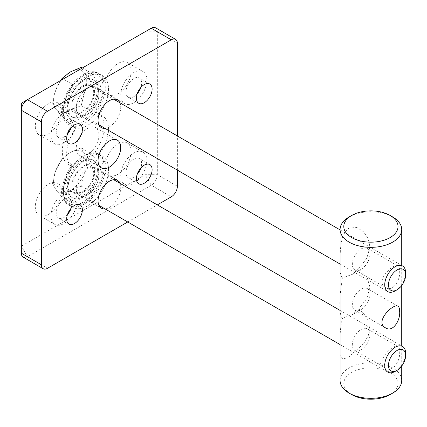 <?xml version="1.0" encoding="UTF-8"?>
<svg xmlns="http://www.w3.org/2000/svg" width="427" height="427" viewBox="0 0 427 427"><rect width="100%" height="100%" fill="white"/><g stroke="black" fill="none" stroke-linecap="round" stroke-linejoin="round"><path stroke-width="0.32" stroke-dasharray="2.13 1.6" d="M72.569 100.457A16.029 9.255 120 0 0 75.227 112.563A16.029 9.255 120 0 0 91.255 103.313A16.029 9.255 120 0 0 91.255 84.808A16.029 9.255 120 0 0 72.569 100.457M76.924 102.976A16.029 9.255 120 0 0 79.587 115.082A16.029 9.255 120 0 0 95.616 105.827A16.029 9.255 120 0 0 95.616 87.321A16.029 9.255 120 0 0 76.924 102.976M64.562 101.786A28.049 16.194 120 0 0 63.409 110.134A28.049 16.194 120 0 0 83.244 121.583A28.049 16.194 120 0 0 103.072 87.236A28.049 16.194 120 0 0 83.244 75.787A28.049 16.194 120 0 0 64.562 101.786M64.621 102.587A29.586 17.08 120 0 0 63.409 111.394A29.586 17.08 120 0 0 69.537 124.935A29.586 17.08 120 0 0 99.128 107.855A29.586 17.08 120 0 0 99.123 73.69A29.586 17.08 120 0 0 84.332 75.157A29.586 17.08 120 0 0 64.621 102.587M67.893 104.476A29.586 17.08 120 0 0 72.809 126.824A29.586 17.08 120 0 0 102.395 109.744A29.586 17.08 120 0 0 102.395 75.579A29.586 17.08 120 0 0 67.893 104.476M72.318 188.996A16.029 9.255 120 0 0 75.227 193.089A16.029 9.255 120 0 0 91.255 183.84A16.029 9.255 120 0 0 91.255 165.334A16.029 9.255 120 0 0 77.543 171.195A16.029 9.255 120 0 0 72.318 188.996M76.673 191.509A16.029 9.255 120 0 0 79.587 195.609A16.029 9.255 120 0 0 95.616 186.353A16.029 9.255 120 0 0 95.616 167.848A16.029 9.255 120 0 0 81.899 173.709A16.029 9.255 120 0 0 76.673 191.509M64.125 196.335A28.049 16.194 120 0 0 86.777 199.703A28.049 16.194 120 0 0 102.992 165.756A28.049 16.194 120 0 0 83.244 156.314A28.049 16.194 120 0 0 63.409 190.661A28.049 16.194 120 0 0 64.125 196.335M64.162 197.904A29.586 17.08 120 0 0 69.537 205.462A29.586 17.08 120 0 0 99.128 188.382A29.586 17.08 120 0 0 99.123 154.216A29.586 17.08 120 0 0 84.332 155.684A29.586 17.08 120 0 0 63.409 191.92A29.586 17.08 120 0 0 64.162 197.904M67.429 199.788A29.586 17.08 120 0 0 72.809 207.351A29.586 17.08 120 0 0 102.395 190.266A29.586 17.08 120 0 0 102.395 156.106A29.586 17.08 120 0 0 77.073 166.925A29.586 17.08 120 0 0 67.429 199.788M395.188 371.394A14.796 8.54 120 0 0 405.65 353.273M93.705 173.17A14.796 8.54 120 0 0 90.641 166.402A14.796 8.54 120 0 0 75.846 174.942A14.796 8.54 120 0 0 75.846 192.022A14.796 8.54 120 0 0 87.247 188.061A14.796 8.54 120 0 0 93.705 173.17M84.509 153.816L81.21 147.87L70.167 152.535A23.421 13.525 -60 0 1 84.509 153.816A23.421 13.525 -60 0 1 84.509 172.94L90.77 161.475L84.509 153.816M62.08 158.913L55.825 170.378A23.421 13.525 -60 0 1 70.167 152.535L62.08 158.913L72.633 165.003L63.073 189.647L72.633 203.252L91.757 192.209L81.21 186.119L84.509 172.94A23.421 13.525 -60 0 1 70.167 190.789L81.21 186.119M52.521 183.557L55.825 189.508A23.421 13.525 -60 0 1 55.825 170.378L52.521 183.557L63.073 189.647M62.08 197.162L70.167 190.789A23.421 13.525 -60 0 1 55.825 189.508L62.08 197.162L72.633 203.252M91.757 192.209L101.322 167.565L90.77 161.475M101.322 167.565L91.757 153.96L81.21 147.87M91.757 153.96L72.633 165.003M97.361 169.85A21.451 12.383 120 0 0 92.921 160.029A21.451 12.383 120 0 0 71.469 172.417A21.451 12.383 120 0 0 71.469 197.183A21.451 12.383 120 0 0 87.999 191.435A21.451 12.383 120 0 0 97.361 169.85M98.407 170.453A21.451 12.383 120 0 0 93.967 160.632A21.451 12.383 120 0 0 72.515 173.02A21.451 12.383 120 0 0 72.515 197.786A21.451 12.383 120 0 0 89.046 192.043A21.451 12.383 120 0 0 98.407 170.453M395.188 290.867A14.796 8.54 120 0 0 405.65 272.746M93.705 92.643A14.796 8.54 120 0 0 90.641 85.875A14.796 8.54 120 0 0 75.846 94.415A14.796 8.54 120 0 0 75.846 111.495A14.796 8.54 120 0 0 87.247 107.535A14.796 8.54 120 0 0 93.705 92.643M60.634 80.532L55.825 89.851A23.421 13.525 -60 0 1 70.167 72.008A23.421 13.525 -60 0 1 84.509 73.289L81.21 67.343M84.509 92.419L90.77 80.949L84.509 73.289A23.421 13.525 -60 0 1 84.509 92.419A23.421 13.525 -60 0 1 70.167 110.262L81.21 105.592L84.509 92.419M52.521 103.03L55.825 108.981A23.421 13.525 -60 0 1 55.825 89.851L52.521 103.03L63.073 109.12L72.633 122.725L91.757 111.687L81.21 105.592M62.08 116.635L70.167 110.262A23.421 13.525 -60 0 1 55.825 108.981L62.08 116.635L72.633 122.725M91.757 111.687L101.322 87.039L90.77 80.949M101.322 87.039L91.757 73.433L82.342 68M91.757 73.433L72.633 84.477L63.073 109.12M97.361 89.323A21.451 12.383 120 0 0 92.921 79.502A21.451 12.383 120 0 0 71.469 91.89A21.451 12.383 120 0 0 71.469 116.656A21.451 12.383 120 0 0 87.999 110.913A21.451 12.383 120 0 0 97.361 89.323M72.633 84.477L63.217 79.043M98.407 89.926A21.451 12.383 120 0 0 93.967 80.105A21.451 12.383 120 0 0 72.515 92.494A21.451 12.383 120 0 0 72.515 117.26A21.451 12.383 120 0 0 89.046 111.516A21.451 12.383 120 0 0 98.407 89.926M390.086 394.617A27.12 15.66 -0 0 0 390.086 372.472A27.12 15.66 -0 0 0 351.731 372.472A27.12 15.66 -0 0 0 351.731 394.617M340.089 380.526A30.819 17.795 180 0 1 370.908 362.731A30.819 17.795 180 0 1 401.727 380.526M392.701 216.953A30.819 17.795 -0 0 0 349.115 216.953M358.861 268.524L366.846 258.191L369.953 246.982L368.25 238.832L363.66 231.877L356.823 227.426L349.115 228.13C341.483 232.955 340.452 245.824 340.196 255.351C339.316 268.225 340.1 275.757 342.545 277.945C338.926 296.386 338.926 316.498 342.545 318.206C339.097 330.29 340.319 344.397 340.196 351.768C339.481 358.531 342.454 360.196 349.115 356.769L363.66 343.596L368.25 335.771L369.953 327.509L366.846 316.599L358.861 308.785L366.846 298.452L369.953 287.248L366.846 276.333L358.861 268.524L352.515 274.278L342.545 277.945M399.651 271.188C400.505 279.931 392.909 292.495 385.565 287.617C373.999 281.815 393.475 262.552 398.023 266.037C399.128 266.726 399.667 268.444 399.651 271.188M399.651 351.715C400.505 360.457 392.909 373.017 385.565 368.138C373.999 362.342 393.475 343.078 398.023 346.564C399.128 347.252 399.667 348.971 399.651 351.715M369.953 334.571A12.458 7.195 120 0 0 367.369 328.865A12.458 7.195 120 0 0 354.912 336.06A12.458 7.195 120 0 0 354.912 350.444A12.458 7.195 120 0 0 364.514 347.108A12.458 7.195 120 0 0 369.953 334.571L369.953 327.509M358.861 308.785L352.515 314.544L342.545 318.206M369.953 254.044A12.458 7.195 120 0 0 367.369 248.338A12.458 7.195 120 0 0 354.912 255.533A12.458 7.195 120 0 0 354.912 269.917A12.458 7.195 120 0 0 361.141 269.298A12.458 7.195 120 0 0 369.953 254.044L369.953 246.982M369.953 294.304A12.458 7.195 120 0 0 367.369 288.604A12.458 7.195 120 0 0 354.912 295.794A12.458 7.195 120 0 0 354.912 310.183A12.458 7.195 120 0 0 361.141 309.564A12.458 7.195 120 0 0 369.953 294.304L369.953 287.248M21.35 253.195L21.35 246.149L145.132 174.68L145.132 31.747L21.35 103.211L21.35 246.219L27.451 256.718A8.631 4.98 -60 0 1 23.138 257.145M155.551 27.798A8.631 4.98 -60 0 1 157.339 31.747L157.339 174.68A8.631 4.98 -60 0 1 151.238 185.249L27.451 256.718L47.504 268.295M127.726 221.976L157.312 204.896M94.805 152.402A29.586 17.08 120 0 0 98.034 113.326A29.586 17.08 120 0 0 94.805 112.141A29.586 17.08 120 0 0 98.034 73.06A29.586 17.08 120 0 0 68.448 90.145A29.586 17.08 120 0 0 68.448 124.31A29.586 17.08 120 0 0 71.677 125.495A29.586 17.08 120 0 0 68.448 164.571A29.586 17.08 120 0 0 71.677 165.756A29.586 17.08 120 0 0 68.448 204.832A29.586 17.08 120 0 0 98.034 187.752A29.586 17.08 120 0 0 98.034 153.587A29.586 17.08 120 0 0 94.805 152.402L99.165 154.921A29.586 17.08 -60 0 1 102.395 156.106A29.586 17.08 -60 0 1 102.395 190.266A29.586 17.08 -60 0 1 72.809 207.351A29.586 17.08 -60 0 1 76.038 168.27A29.586 17.08 -60 0 1 72.809 167.085A29.586 17.08 -60 0 1 76.038 128.009L71.677 125.495M105.037 86.105A18.494 10.675 120 0 0 108.864 94.57A18.494 10.675 120 0 0 127.358 83.889A18.494 10.675 120 0 0 127.358 62.539A18.494 10.675 120 0 0 113.107 67.493A18.494 10.675 120 0 0 105.037 86.105M105.037 166.631A18.494 10.675 120 0 0 108.864 175.097A18.494 10.675 120 0 0 127.358 164.416A18.494 10.675 120 0 0 127.358 143.066A18.494 10.675 120 0 0 113.107 148.02A18.494 10.675 120 0 0 105.037 166.631M35.297 206.892A18.494 10.675 120 0 0 39.129 215.357A18.494 10.675 120 0 0 57.618 204.682A18.494 10.675 120 0 0 57.618 183.327A18.494 10.675 120 0 0 43.367 188.28A18.494 10.675 120 0 0 35.297 206.892M35.297 126.365A18.494 10.675 120 0 0 39.129 134.831A18.494 10.675 120 0 0 57.618 124.156A18.494 10.675 120 0 0 57.618 102.8A18.494 10.675 120 0 0 43.367 107.753A18.494 10.675 120 0 0 35.297 126.365M177.386 170.122L177.386 135.957M71.677 165.756L76.038 168.27M76.038 128.009A29.586 17.08 -60 0 1 72.809 126.824A29.586 17.08 -60 0 1 72.809 92.659A29.586 17.08 -60 0 1 102.395 75.579A29.586 17.08 -60 0 1 99.165 114.655A29.586 17.08 -60 0 1 102.395 115.84A29.586 17.08 -60 0 1 99.165 154.921M94.805 112.141L99.165 114.655M119.875 102.752A16.029 9.255 -60 0 1 120.724 107.241A16.029 9.255 -60 0 1 105.079 128.372M98.931 94.661A16.029 9.255 -60 0 1 91.938 110.785A16.029 9.255 -60 0 1 79.587 115.082A16.029 9.255 -60 0 1 79.587 96.577A16.029 9.255 -60 0 1 95.616 87.321A16.029 9.255 -60 0 1 98.931 94.661M98.931 134.921A16.029 9.255 -60 0 1 91.938 151.051A16.029 9.255 -60 0 1 79.587 155.343A16.029 9.255 -60 0 1 79.587 136.837A16.029 9.255 -60 0 1 95.616 127.588A16.029 9.255 -60 0 1 98.931 134.921M98.931 175.187A16.029 9.255 -60 0 1 91.938 191.312A16.029 9.255 -60 0 1 79.587 195.609A16.029 9.255 -60 0 1 79.587 177.104A16.029 9.255 -60 0 1 95.616 167.848A16.029 9.255 -60 0 1 98.931 175.187M119.875 183.279A16.029 9.255 -60 0 1 120.724 187.768A16.029 9.255 -60 0 1 105.079 208.899M120.724 95.162A18.494 10.675 -60 0 1 128.799 76.55A18.494 10.675 -60 0 1 143.05 71.597A18.494 10.675 -60 0 1 143.05 92.953A18.494 10.675 -60 0 1 124.556 103.628A18.494 10.675 -60 0 1 120.724 95.162M137.184 93.833A11.097 6.405 -60 0 1 128.255 97.223A11.097 6.405 -60 0 1 128.255 84.407A11.097 6.405 -60 0 1 139.351 78.002A11.097 6.405 -60 0 1 141.647 83.084A11.097 6.405 -60 0 1 140.883 87.428M120.724 175.689A18.494 10.675 -60 0 1 128.799 157.077A18.494 10.675 -60 0 1 143.05 152.124A18.494 10.675 -60 0 1 143.05 173.479A18.494 10.675 -60 0 1 124.556 184.154A18.494 10.675 -60 0 1 120.724 175.689M137.184 174.36A11.097 6.405 -60 0 1 128.255 177.749A11.097 6.405 -60 0 1 128.255 164.934A11.097 6.405 -60 0 1 139.351 158.529A11.097 6.405 -60 0 1 141.647 163.61A11.097 6.405 -60 0 1 140.883 167.955M50.989 215.95A18.494 10.675 -60 0 1 59.059 197.343A18.494 10.675 -60 0 1 73.311 192.385A18.494 10.675 -60 0 1 73.311 213.74A18.494 10.675 -60 0 1 54.816 224.415A18.494 10.675 -60 0 1 50.989 215.95M67.445 214.626A11.097 6.405 -60 0 1 58.515 218.01A11.097 6.405 -60 0 1 58.515 205.2A11.097 6.405 -60 0 1 69.612 198.795A11.097 6.405 -60 0 1 71.912 203.871A11.097 6.405 -60 0 1 71.144 208.216M50.989 135.423A18.494 10.675 -60 0 1 59.059 116.817A18.494 10.675 -60 0 1 73.311 111.858A18.494 10.675 -60 0 1 73.311 133.213A18.494 10.675 -60 0 1 54.816 143.888A18.494 10.675 -60 0 1 50.989 135.423M67.445 134.099A11.097 6.405 -60 0 1 58.515 137.483A11.097 6.405 -60 0 1 58.515 124.673A11.097 6.405 -60 0 1 69.612 118.268A11.097 6.405 -60 0 1 71.912 123.344A11.097 6.405 -60 0 1 71.144 127.694M177.386 186.257L157.339 174.68L145.132 174.68L151.238 185.249L171.286 196.826M151.238 28.225L145.132 31.747L157.339 31.747L177.386 43.324M75.227 112.563L101.38 127.662M91.255 84.808L117.409 99.902M63.409 110.134L63.409 111.394M83.244 75.787L84.332 75.157M69.537 124.935L68.448 124.31M99.123 73.69L98.034 73.06M75.227 193.089L101.38 208.189M91.255 165.334L117.409 180.429M63.409 190.661L63.409 191.92M83.244 156.314L84.332 155.684M69.537 205.462L68.448 204.832M99.123 154.216L98.034 153.587M75.846 192.022L98.915 205.344M340.089 344.584L387.791 372.125M90.641 166.402L113.71 179.719M340.089 310.418L402.586 346.5M71.469 197.183L72.515 197.786M92.921 160.029L93.967 160.632M75.846 111.495L98.915 124.817M340.089 264.057L387.791 291.598M90.641 85.875L113.71 99.192M340.089 229.891L402.586 265.973M71.469 116.656L72.515 117.26M92.921 79.502L93.967 80.105M401.727 366.024L401.727 346.003M401.727 285.498L401.727 265.482M354.912 350.444L385.565 368.143M367.369 328.865L398.023 346.564M361.141 269.298L352.515 274.278M354.912 269.917L385.565 287.617M367.369 248.338L398.023 266.037M361.141 309.564L352.515 314.544M354.912 310.183L385.565 327.877M367.369 288.604L398.023 306.298M72.809 167.085L68.448 164.571M102.395 115.84L98.034 113.326M117.409 140.168L95.616 127.588M101.38 167.923L79.587 155.343M143.05 71.597L127.358 62.539M124.556 103.628L108.864 94.57M149.808 84.044L139.351 78.002M138.716 103.259L128.255 97.223M143.05 152.124L127.358 143.066M124.556 184.154L108.864 175.097M149.808 164.571L139.351 158.529M138.716 183.786L128.255 177.749M73.311 192.385L57.618 183.327M54.816 224.415L39.129 215.357M80.073 204.832L69.612 198.795M68.977 224.052L58.515 218.01M73.311 111.858L57.618 102.8M54.816 143.888L39.129 134.831M80.073 124.305L69.612 118.268M68.977 143.525L58.515 137.483"/><path stroke-width="0.64" d="M405.65 355.435L405.65 353.273A14.796 8.54 120 0 0 402.586 346.5A14.796 8.54 120 0 0 387.791 355.04A14.796 8.54 120 0 0 387.791 372.125A14.796 8.54 120 0 0 395.188 371.394L397.062 370.31A12.148 7.013 -60 0 1 388.474 365.352A12.148 7.013 -60 0 1 397.062 350.476A12.148 7.013 -60 0 1 405.65 355.435A12.148 7.013 -60 0 1 397.062 370.31M405.65 274.908L405.65 272.746A14.796 8.54 120 0 0 402.586 265.973A14.796 8.54 120 0 0 387.791 274.513A14.796 8.54 120 0 0 387.791 291.598A14.796 8.54 120 0 0 395.188 290.867L397.062 289.784A12.148 7.013 -60 0 1 388.474 284.825A12.148 7.013 -60 0 1 397.062 269.949A12.148 7.013 -60 0 1 405.65 274.908A12.148 7.013 -60 0 1 397.062 289.784M82.342 68L81.21 67.343L70.167 72.008L62.08 78.387L60.634 80.532M63.217 79.043L62.08 78.387M351.731 394.617L349.115 393.107L351.731 394.617A27.12 15.66 -0 0 0 390.086 394.617L392.701 393.107A30.819 17.795 180 0 1 349.115 393.107L349.115 393.107A30.819 17.795 180 0 1 340.089 380.526L340.089 229.539A30.819 17.795 -0 0 0 349.115 242.12A30.819 17.795 -0 0 0 382.704 245.979A30.819 17.795 -0 0 0 401.727 229.539A30.819 17.795 -0 0 0 392.701 216.953L390.086 215.448A27.12 15.66 180 0 1 390.086 237.588A27.12 15.66 180 0 1 351.731 237.588A27.12 15.66 180 0 1 351.731 215.448A27.12 15.66 180 0 1 390.086 215.448M401.727 366.024L401.727 380.526A30.819 17.795 180 0 1 392.701 393.107M351.731 215.448L349.115 216.953A30.819 17.795 -0 0 0 340.089 229.539M399.651 311.454C400.505 320.191 392.909 332.756 385.565 327.877C373.999 322.075 393.475 302.812 398.023 306.298C399.128 306.992 399.667 308.705 399.651 311.454M127.726 221.976L47.504 268.295A8.631 4.98 -60 0 1 43.186 268.722L23.138 257.145A8.631 4.98 -60 0 1 21.35 253.195L21.35 103.211L151.238 28.225A8.631 4.98 -60 0 1 155.551 27.798L175.598 39.375A8.631 4.98 -60 0 1 177.386 43.324L177.386 135.957M151.238 28.225L171.286 39.802L47.504 111.266A8.631 4.98 -60 0 0 41.398 121.834L21.35 110.262A8.631 4.98 -60 0 1 27.451 99.688L21.35 103.211M41.398 121.834L41.398 264.772L21.35 253.195M43.186 268.722A8.631 4.98 -60 0 1 41.398 264.772M157.312 204.896L171.286 196.826A8.631 4.98 -60 0 0 177.386 186.257L177.386 170.122M171.286 39.802A8.631 4.98 -60 0 1 175.598 39.375M105.079 128.372A16.029 9.255 -60 0 1 101.38 127.662A16.029 9.255 -60 0 1 101.38 109.157A16.029 9.255 -60 0 1 117.409 99.902A16.029 9.255 -60 0 1 119.875 102.752M120.724 147.502A16.029 9.255 -60 0 1 113.731 163.632A16.029 9.255 -60 0 1 101.38 167.923A16.029 9.255 -60 0 1 101.38 149.418A16.029 9.255 -60 0 1 117.409 140.168A16.029 9.255 -60 0 1 120.724 147.502M105.079 208.899A16.029 9.255 -60 0 1 101.38 208.189A16.029 9.255 -60 0 1 101.38 189.684A16.029 9.255 -60 0 1 117.409 180.429A16.029 9.255 -60 0 1 119.875 183.279M140.883 87.428A11.097 6.405 -60 0 1 137.184 93.833M152.108 89.12A11.097 6.405 -60 0 1 147.267 100.286A11.097 6.405 -60 0 1 138.716 103.259A11.097 6.405 -60 0 1 138.716 90.449A11.097 6.405 -60 0 1 149.808 84.044A11.097 6.405 -60 0 1 152.108 89.12M140.883 167.955A11.097 6.405 -60 0 1 137.184 174.36M152.108 169.647A11.097 6.405 -60 0 1 147.267 180.813A11.097 6.405 -60 0 1 138.716 183.786A11.097 6.405 -60 0 1 138.716 170.976A11.097 6.405 -60 0 1 149.808 164.571A11.097 6.405 -60 0 1 152.108 169.647M71.144 208.216A11.097 6.405 -60 0 1 67.445 214.626M82.368 209.913A11.097 6.405 -60 0 1 77.527 221.079A11.097 6.405 -60 0 1 68.977 224.052A11.097 6.405 -60 0 1 68.977 211.237A11.097 6.405 -60 0 1 80.073 204.832A11.097 6.405 -60 0 1 82.368 209.913M71.144 127.694A11.097 6.405 -60 0 1 67.445 134.099M82.368 129.386A11.097 6.405 -60 0 1 77.527 140.552A11.097 6.405 -60 0 1 68.977 143.525A11.097 6.405 -60 0 1 68.977 130.71A11.097 6.405 -60 0 1 80.073 124.305A11.097 6.405 -60 0 1 82.368 129.386M47.504 111.266L27.451 99.688M98.915 205.344L340.089 344.584M113.71 179.719L340.089 310.418M98.915 124.817L340.089 264.057M113.71 99.192L340.089 229.891M401.727 346.003L401.727 285.498M401.727 265.482L401.727 229.539"/></g></svg>
